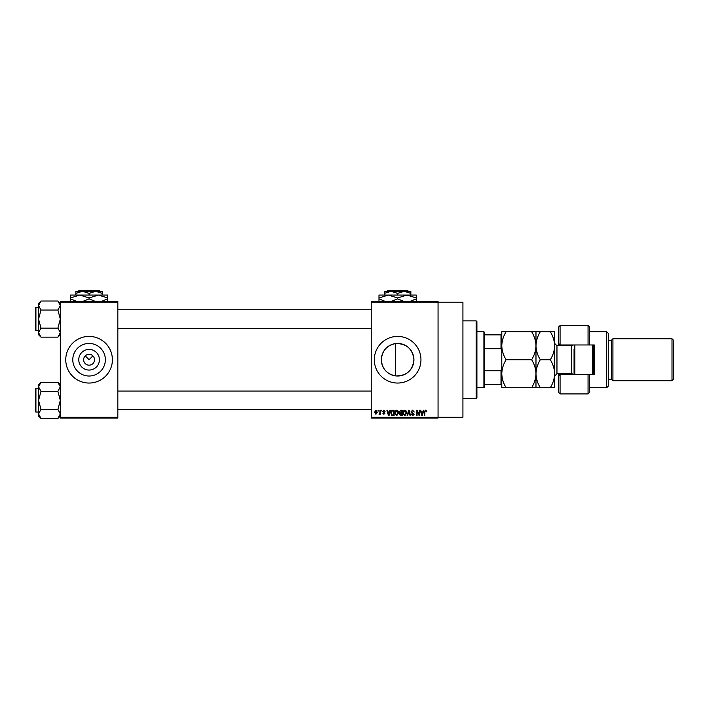 <?xml version="1.0" encoding="UTF-8"?>
<svg xmlns="http://www.w3.org/2000/svg" width="709" height="709" viewBox="0 0 709 709"><rect width="100%" height="100%" fill="white"/><g stroke="black" fill="none" stroke-linecap="round" stroke-linejoin="round"><path stroke-width="1.06" d="M99.402 359.729A10.325 10.325 0 0 1 89.077 370.054A10.325 10.325 0 0 1 78.761 359.729A10.325 10.325 0 0 1 89.077 349.413A10.325 10.325 0 0 1 99.402 359.729M83.635 359.729A5.442 5.442 0 0 0 89.077 365.17A5.442 5.442 0 0 0 94.519 359.729A5.442 5.442 0 0 0 89.077 354.287A5.442 5.442 0 0 0 83.635 359.729M72.788 359.729A16.289 16.289 0 0 0 89.077 376.018A16.289 16.289 0 0 0 105.366 359.729A16.289 16.289 0 0 0 89.077 343.44A16.289 16.289 0 0 0 72.788 359.729M65.76 359.729A23.317 23.317 0 0 0 89.077 383.046A23.317 23.317 0 0 0 112.394 359.729A23.317 23.317 0 0 0 89.077 336.412A23.317 23.317 0 0 0 65.76 359.729M395.675 375.903C386.848 374.157 382.071 368.76 381.345 359.729C382.089 350.68 386.866 345.283 395.675 343.555C406.594 343.519 412.682 348.917 413.923 359.729C412.682 370.55 406.603 375.938 395.675 375.903L395.675 343.555M413.923 359.729A16.289 16.289 0 0 1 397.634 376.018A16.289 16.289 0 0 1 381.345 359.729A16.289 16.289 0 0 1 397.634 343.44A16.289 16.289 0 0 1 413.923 359.729M374.317 359.729A23.317 23.317 0 0 0 397.634 383.046A23.317 23.317 0 0 0 420.951 359.729A23.317 23.317 0 0 0 397.634 336.412A23.317 23.317 0 0 0 374.317 359.729M371.215 302.22L371.215 301.44L438.056 301.44L438.056 302.22L462.924 302.22L462.924 417.247L438.056 417.247L438.056 418.026L371.215 418.026L371.215 417.247L438.056 417.247L438.056 302.22L371.215 302.22L371.215 417.247M85.231 355.883L89.077 359.729L92.923 355.883M377.994 410.254L378.491 411.025L377.994 410.254M381.389 410.254L381.876 411.025L381.389 410.254M389.977 410.254L390.499 410.254L388.993 415.687L388.479 415.687L386.892 410.254L387.415 410.254L387.841 411.876L389.551 411.876L389.977 410.254M398.139 411.034L398.626 412.895L396.712 415.758L394.807 412.966L395.303 411.007L396.721 410.183L398.139 411.034M406.266 411.034L406.753 412.895L404.839 415.758L402.934 412.966L403.43 411.007L404.839 410.183L406.266 411.034M412.603 410.183L414.242 412.018L412.558 410.812L411.557 411.743L414.1 414.269L412.691 415.758L411.202 414.136L412.673 415.128L413.444 413.702L411.814 413.055L411.06 411.761L412.603 410.183M423.326 410.254L423.849 410.254L422.342 415.687L421.828 415.687L420.242 410.254L420.765 410.254L421.19 411.876L422.901 411.876L423.326 410.254M426.242 410.564L426.534 411.876L425.444 410.812L424.913 411.229L424.842 415.687L424.345 415.687L424.345 412L425.462 410.183L426.242 410.564M419.187 410.254L419.684 410.254L419.684 415.687L419.152 415.687L417.069 411.326L417.069 415.687L416.573 415.687L416.573 410.254L417.105 410.254L419.187 414.605L419.187 410.254M408.632 410.254L409.12 410.254L410.582 415.687L410.068 415.687L408.907 410.883L407.595 415.687L407.081 415.687L408.632 410.254M400.7 410.254L402.225 410.254L402.225 415.687L400.691 415.687L399.335 414.322L399.867 413.179L399.194 411.849L400.7 410.254M392.653 410.254L394.107 410.254L394.107 415.687L391.935 415.589L390.783 413.001C390.65 411.45 391.279 410.538 392.653 410.254M383.853 410.183L385.058 411.45L383.817 410.741L383.152 411.362L384.987 413.152L383.87 414.278L382.727 413.143L383.853 413.71L384.491 413.232L382.656 411.459L383.853 410.183M379.971 410.254L380.467 410.254L380.467 414.207L379.971 413.577L379.386 414.278L378.916 414.065L379.882 413.108L379.971 410.254M375.912 410.183L377.285 412.23L375.912 414.278L374.529 412.266L375.912 410.183M117.836 418.026L60.318 418.026L60.318 417.247L117.836 417.247L117.836 418.026M117.836 302.22L60.318 302.22L60.318 301.44L117.836 301.44L117.836 417.247M60.318 302.22L60.318 417.247M422.272 414.091L422.732 412.514L421.359 412.514L422.05 415.128L422.272 414.091M404.839 415.128L406.257 412.886L404.848 410.812L403.43 412.984L403.643 414.216L404.839 415.128M401.737 415.057L401.737 413.427L400.284 413.48L399.823 414.233L401.737 415.057M401.737 412.798L401.737 410.883L400.168 410.954L399.681 411.84L401.737 412.798M396.712 415.128L398.13 412.886L396.721 410.812L395.303 412.984L395.516 414.216L396.712 415.128M393.61 415.057L393.61 410.883L392.715 410.883L391.474 411.681L391.279 413.01L392.024 414.942L393.61 415.057M388.922 414.091L389.383 412.514L388.009 412.514L388.7 415.128L388.922 414.091M375.921 413.71L376.789 412.23L375.894 410.741L375.026 412.23L375.921 413.71M476.138 320.867L476.909 321.647L476.909 397.811L476.138 398.591L476.138 320.867L462.924 320.867M60.318 334.728L57.899 337.147L40.98 337.147L38.561 332.627L40.98 328.116L38.561 319.085L40.98 310.055L38.561 305.535L40.98 301.024L38.561 303.443L38.561 334.728L40.98 337.147M35.45 308.982L35.45 307.892A0.47 0.47 0 0 1 35.92 307.422L35.92 330.74A0.47 0.47 0 0 1 35.45 330.27L35.45 307.892A0.47 0.47 0 0 1 35.92 307.422L38.561 307.422M35.92 330.74L38.561 330.74M60.318 303.443L57.899 301.024L40.98 301.024M57.899 301.024L60.318 305.535L57.899 310.055L40.98 310.055M57.899 310.055L60.318 319.085L57.899 328.116L40.98 328.116M57.899 328.116L60.318 332.627L57.899 337.147M483.91 387.708L483.91 331.75L484.681 332.53L484.681 386.937L483.91 387.708L476.909 387.708M483.91 331.75L476.909 331.75M501.786 384.606L501.006 384.606L501.006 370.754L501.786 368.662M484.681 384.606L501.006 384.606M484.681 334.861L501.786 334.861M484.681 370.754L501.006 370.754M501.786 350.804L501.006 348.713L501.006 334.861M484.681 348.713L501.006 348.713M35.45 330.27L35.45 329.189M60.318 416.023L57.899 418.443L40.98 418.443L38.561 413.923L40.98 409.412L38.561 400.381L40.98 391.35L38.561 386.83L40.98 382.319L38.561 384.739L38.561 416.023L40.98 418.443M35.45 390.278L35.45 389.188A0.47 0.47 0 0 1 35.92 388.718L35.92 412.035A0.47 0.47 0 0 1 35.45 411.574L35.45 389.188A0.47 0.47 0 0 1 35.92 388.718L38.561 388.718M35.92 412.035L38.561 412.035M60.318 384.739L57.899 382.319L40.98 382.319M57.899 382.319L60.318 386.83L57.899 391.35L40.98 391.35M57.899 391.35L60.318 400.381L57.899 409.412L40.98 409.412M57.899 409.412L60.318 413.923L57.899 418.443M35.45 411.574L35.45 410.484M589.613 344.964L588.053 344.964L588.053 325.528L589.613 327.088L589.613 344.964L594.275 344.964L594.275 374.494L589.613 374.494L589.613 392.378L588.053 393.929L588.053 374.494L560.075 374.494L560.075 393.929L558.524 392.378L558.524 373.723M560.075 374.494L558.524 376.054L560.075 373.723M572.509 345.611L572.509 344.964M606.709 331.75L608.26 333.301L608.26 386.157L606.709 387.708L606.709 331.75L589.613 331.75M671.999 338.742L673.55 340.302L673.55 379.164L671.999 380.715L671.999 338.742L612.931 338.742L611.371 340.302L611.371 379.164L608.26 379.164M612.931 338.742L612.931 380.715L671.999 380.715M588.053 344.964L560.075 344.964L560.075 345.744M560.075 325.528L560.075 344.964L558.524 343.413L558.524 327.088L560.075 325.528L588.053 325.528M558.524 345.744L558.524 343.413L560.075 344.964M594.275 359.729L594.275 344.964M572.509 374.494L572.509 373.856M588.053 374.494L589.613 374.494M574.839 344.964L574.839 374.494M593.495 344.964L593.495 374.494M592.715 374.494L592.715 344.964M506.111 331.75L501.786 331.75L501.786 345.744C501.954 340.799 503.399 336.128 506.111 331.75L531.653 331.75C534.364 336.146 535.809 340.807 535.977 345.744C535.809 350.689 534.364 355.351 531.653 359.729L506.111 359.729C503.399 355.342 501.954 350.671 501.786 345.744L501.786 373.723C501.945 368.804 503.39 364.142 506.111 359.729M535.977 331.75L535.977 345.744C536.155 340.79 537.599 336.128 540.311 331.75L531.653 331.75M506.111 387.708C503.408 383.356 501.963 378.695 501.786 373.723L501.786 387.708L540.311 387.708C537.608 383.356 536.164 378.695 535.977 373.723C535.818 378.633 534.373 383.294 531.653 387.708M531.653 359.729C534.356 364.089 535.8 368.751 535.977 373.723L535.977 387.708M535.977 345.744L535.977 373.723C536.146 368.804 537.59 364.142 540.311 359.729C537.599 355.342 536.155 350.68 535.977 345.744M550.308 387.708C553.029 383.294 554.473 378.633 554.633 373.723C554.456 368.751 553.011 364.089 550.308 359.729C553.02 355.351 554.465 350.689 554.633 345.744C554.465 340.807 553.02 336.146 550.308 331.75L554.633 331.75L554.633 387.708L540.311 387.708M550.308 359.729L540.311 359.729M550.308 331.75L540.311 331.75M574.068 374.494L574.068 349.236M387.566 290.557L386.786 291.337L387.566 290.557L407.71 290.557L408.49 291.337L407.71 290.557M386.786 291.337L391.031 291.337L397.634 293.375L397.634 295.068M384.42 293.375L391.031 291.337L384.42 291.337L384.42 295.068M397.634 293.375L404.245 291.337L410.848 293.375L410.848 295.068M410.848 293.375L410.848 291.337L391.031 291.337M385.35 301.44L378.978 298.861L378.978 295.068L416.289 295.068L416.289 298.861L409.926 301.44M378.978 298.861L378.978 301.75M378.978 297.948L388.31 295.068L397.634 297.948L397.634 298.861L391.271 301.44M397.634 297.948L406.966 295.068L416.289 297.948M404.006 301.44L397.634 298.861M416.289 301.75L416.289 298.861M79 290.557L78.229 291.337L79 290.557L99.154 290.557L99.934 291.337L99.154 290.557M75.863 293.375L82.474 291.337L75.863 291.337L75.863 295.068M89.077 293.375L95.688 291.337L82.474 291.337L89.077 293.375L89.077 295.068M102.291 293.375L102.291 291.337L95.688 291.337L102.291 293.375L102.291 295.068M76.794 301.44L70.421 298.861L70.421 295.068L107.733 295.068L107.733 298.861L101.369 301.44M70.421 298.861L70.421 301.75M70.421 297.948L79.754 295.068L89.077 297.948L89.077 298.861L82.714 301.44M89.077 297.948L98.409 295.068L107.733 297.948M95.449 301.44L89.077 298.861M107.733 301.75L107.733 298.861M573.475 374.494L571.738 373.723L571.738 345.744L556.964 345.744L556.964 373.723L554.633 376.054M476.138 398.591L462.924 398.591M371.215 309.753L117.836 309.753M371.215 328.409L117.836 328.409M117.836 409.705L371.215 409.705M117.836 391.049L371.215 391.049M611.371 340.302L608.26 340.302M588.053 393.929L560.075 393.929M606.709 387.708L589.613 387.708M611.371 379.164L612.931 380.715M571.738 373.723L556.964 373.723M571.738 345.744L573.475 344.964M556.964 345.744L554.633 343.413"/></g></svg>
